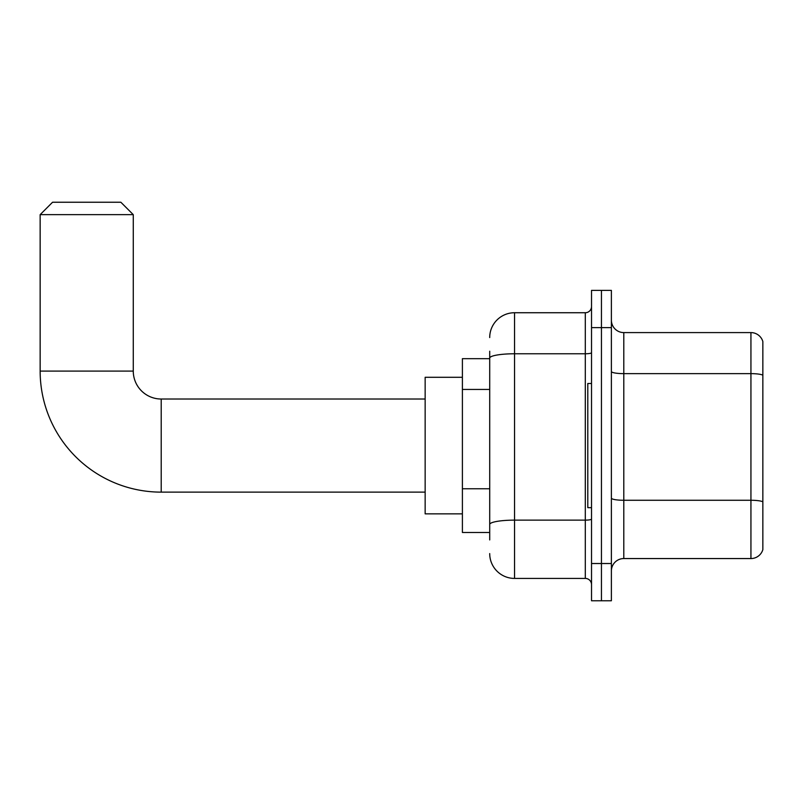 <?xml version="1.0" encoding="UTF-8"?>
<svg xmlns="http://www.w3.org/2000/svg" width="803" height="803" viewBox="0 0 803 803"><rect width="100%" height="100%" fill="white"/><g stroke="black" fill="none" stroke-linecap="round" stroke-linejoin="round"><path stroke-width="1.2" d="M489.71 381.997L489.71 351.222L489.71 358.67L462.398 358.67L462.398 532.479L489.71 532.479M489.71 539.927L489.71 351.222M591.52 563.525L591.52 600.764L601.447 600.764L601.447 563.525L601.447 600.764L611.384 600.764L611.384 563.525L601.447 563.525L601.447 327.624L601.447 563.525L591.52 563.525L591.52 327.624L601.447 327.624L601.447 290.385L601.447 327.624L611.384 327.624L611.384 563.525M611.384 327.624L611.384 290.385L591.52 290.385L591.52 327.624M489.71 337.561A24.833 24.833 0 0 1 514.542 312.728L514.542 578.421L585.307 578.421L585.307 312.728A6.203 6.203 0 0 0 591.52 306.525M514.542 312.728L585.307 312.728M489.71 528.755L489.71 496.214M591.52 584.624A6.203 6.203 0 0 0 585.307 578.421M514.542 578.421A24.833 24.833 0 0 1 489.71 553.588M611.384 570.973A12.416 12.416 0 0 1 623.801 558.557L750.935 558.557L750.935 332.593L623.801 332.593A12.416 12.416 0 0 1 611.384 320.176A12.416 12.416 0 0 0 623.801 332.593L623.801 558.557M762.85 341.536A12.416 12.416 0 0 0 750.935 332.593A12.416 12.416 0 0 1 762.85 341.536L762.85 549.613A12.416 12.416 0 0 1 750.935 558.557M611.384 371.478A12.416 2.158 0 0 0 623.801 373.636L750.935 373.636A12.416 2.158 180 0 1 762.85 375.182L762.85 501.825A12.416 2.158 180 0 0 750.935 500.269L623.801 500.269A12.416 2.158 0 0 1 611.384 498.111M425.148 492.129L161.202 492.129A121.052 121.052 0 0 1 40.15 371.086L40.15 214.652L52.566 202.236L120.852 202.236L133.268 214.652L40.15 214.652M161.202 492.129L161.202 399.021A27.934 27.934 0 0 1 133.268 371.086L133.268 214.652M462.398 377.29L425.148 377.29L425.148 513.86L462.398 513.86M591.52 383.493L587.796 383.493L587.796 507.657L591.52 507.657M489.71 389.445L462.398 389.445M489.71 488.766L462.398 488.766M591.52 519.059A6.203 1.074 0 0 1 585.307 520.133L514.542 520.133A24.833 4.316 180 0 0 489.71 524.449M489.71 358.078A24.833 4.316 180 0 1 514.542 353.772L585.307 353.772A6.203 1.074 0 0 0 591.52 352.688M40.15 371.086L133.268 371.086M425.148 399.021L161.202 399.021"/></g></svg>
